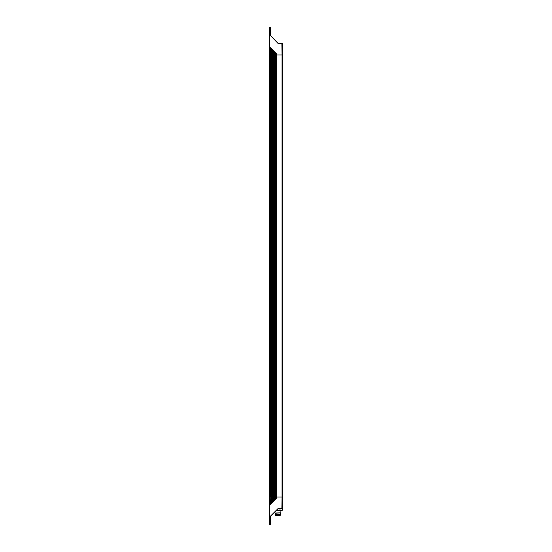 <?xml version="1.0" encoding="UTF-8"?>
<svg xmlns="http://www.w3.org/2000/svg" width="552" height="552" viewBox="0 0 552 552"><rect width="100%" height="100%" fill="white"/><g stroke="black" fill="none" stroke-linecap="round" stroke-linejoin="round"><path stroke-width="0.83" d="M276.497 497.014L275.834 497.014L275.834 54.986L276.497 54.986M270.646 35.031L270.583 27.793L270.459 35.666L270.583 27.793L270.646 35.031L270.583 27.793L269.155 27.793L269.155 497.014L269.548 497.014L269.548 54.986L269.155 54.986L275.834 54.986L275.834 53.061M270.39 27.6L269.548 27.6L269.548 54.986L270.052 47.272L276.49 53.71L276.524 54.986L282.065 54.986L282.065 497.014L282.845 497.014L282.845 54.986L276.6 54.986L276.6 497.014L282.845 497.014L282.845 54.986L282.645 508.558L278.236 508.558L270.57 516.058L270.583 524.207L269.548 524.4L269.548 497.014L269.997 497.014L269.997 54.986M274.717 500.064L274.717 497.014L269.997 497.014M275.538 499.243L275.834 497.014L274.717 497.014L275.013 52.24M278.236 508.751L282.279 508.751L282.279 510.317L280.016 510.317L280.016 508.751M278.236 508.558L270.459 516.334M270.583 524.207L270.652 516.334M270.39 524.4L269.348 524.4M269.348 524.207L269.155 497.014L269.845 497.014L269.845 54.986M275.834 497.014L275.834 498.939L276.49 498.29L270.052 504.728L269.845 497.014M281.865 508.751L282.065 497.014L276.524 497.014L276.49 498.29M274.04 500.733L274.192 51.412M270.756 504.024L270.604 47.831L270.052 47.272M272.253 502.527L272.55 49.77M269.155 514.816L269.155 516.969M282.645 508.558L282.845 497.014M282.452 43.249L282.845 54.986L282.065 54.986L282.845 54.986L282.645 43.442L277.953 43.325L281.865 43.249L282.065 54.986M278.236 43.442L270.652 35.666L277.953 43.325M269.155 54.986L269.155 27.793L269.155 37.184L269.155 27.793L269.155 35.031L269.155 27.793L269.548 27.6M269.155 35.031L269.155 37.184L269.155 35.031M270.708 35.804L278.098 43.187M280.016 510.317L276.587 510.317M275.082 513.056L280.892 512.794L275.082 513.056M275.22 513.836L280.457 514.036L275.22 513.836L275.22 513.056M275.2 515.271L280.168 515.402L275.351 515.402L275.062 514.423L280.457 514.423L280.457 514.036M275.062 514.423L275.062 514.036M280.326 515.271L280.457 514.423M275.413 515.402L280.105 515.402L275.413 515.402M280.306 513.836L280.306 513.056M280.892 510.317L280.892 512.794M274.634 512.277L274.634 512.794M276.448 497.014L276.448 54.986M270.908 503.872L270.908 48.127M271.432 503.348L271.432 48.652M271.729 503.044L271.729 48.956M272.253 497.014L272.253 49.473M273.074 501.706L273.074 50.294M273.371 501.402L273.371 50.598M273.895 497.014L273.895 51.115M274.717 497.014L274.717 51.936M275.538 497.014L275.538 52.757M270.57 516.058L277.953 508.675M275.013 499.76L275.013 497.014M274.192 500.588L274.192 497.014M272.55 502.23L272.55 497.014"/></g></svg>
